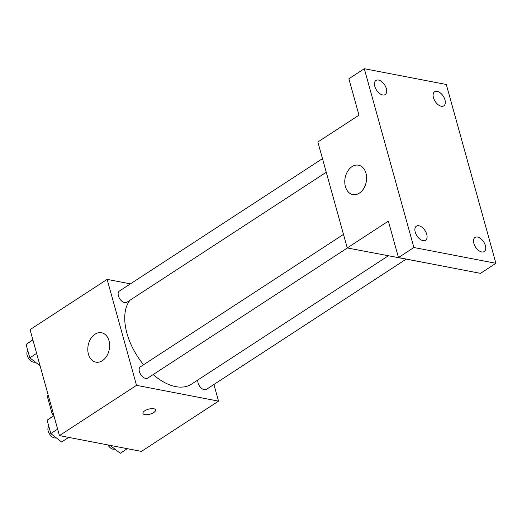 <?xml version="1.0" encoding="UTF-8"?>
<svg xmlns="http://www.w3.org/2000/svg" width="522" height="522" viewBox="0 0 522 522"><rect width="100%" height="100%" fill="white"/><g stroke="black" fill="none" stroke-linecap="round" stroke-linejoin="round"><path stroke-width="0.78" d="M53.192 413.117L52.154 413.802L47.437 396.811A17.787 10.199 56.9 0 1 48.135 394.886M52.154 413.802A17.787 10.199 56.9 0 0 53.596 415.682M48.481 396.133L47.437 396.811M213.922 384.492L218.542 401.137L141.442 451.399L59.43 435.609L30.048 329.643L107.14 279.381L130.415 283.864M153.155 374.587A52.415 30.041 56.9 0 0 175.699 386.619A52.415 30.041 56.9 0 0 191.463 384.166L388.264 255.845M129.985 300.228A52.415 30.041 56.9 0 0 143.589 364.734M218.542 401.137L136.523 385.34L107.14 279.381M322.479 158.636L119.336 291.087A6.74 3.863 56.9 0 0 118.964 297.364A6.74 3.863 56.9 0 0 124.667 302.688A6.74 3.863 56.9 0 0 126.696 302.375L326.257 172.26M197.851 380.003A6.74 3.863 56.9 0 0 199.482 385.973A6.74 3.863 56.9 0 0 204.317 389.745A6.74 3.863 56.9 0 0 206.347 389.432L405.992 259.264M347.352 247.97L147.706 378.137A6.74 3.863 -123.1 0 1 140.79 374.6A6.74 3.863 -123.1 0 1 140.346 366.849L343.489 234.398M136.523 385.34L59.43 435.609M102.377 360.689A14.975 10.734 100.9 0 1 95.872 362.144A14.975 10.734 100.9 0 1 88.159 345.414A14.975 10.734 100.9 0 1 101.536 332.736A14.975 10.734 100.9 0 1 109.613 344.996A14.975 10.734 100.9 0 1 102.377 360.689M153.762 408.739A6.551 2.597 -15.5 0 1 155.576 409.92A6.551 2.597 -15.5 0 1 149.958 414.174A6.551 2.597 -15.5 0 1 142.95 413.424A6.551 2.597 -15.5 0 1 146.519 409.887A6.551 2.597 -15.5 0 1 153.762 408.739M155.576 409.914A6.551 2.597 -15.5 0 1 149.958 414.168A6.551 2.597 -15.5 0 1 142.95 413.417M429.554 263.551L347.247 247.95L317.865 141.991L358.979 115.179L348.879 78.757L364.297 68.702L446.31 84.492L495.9 263.303L480.481 273.358L398.469 257.568L388.368 221.139L347.247 247.95M495.9 263.303L413.887 247.513L398.469 257.568M413.887 247.513L364.297 68.702M359.358 193.133A14.975 10.734 100.9 0 1 352.852 194.595A14.975 10.734 100.9 0 1 345.14 177.858A14.975 10.734 100.9 0 1 358.516 165.187A14.975 10.734 100.9 0 1 366.594 177.441A14.975 10.734 100.9 0 1 359.358 193.133M386.339 88.616A8.417 4.822 -123.1 0 1 385.171 94.56A8.417 4.822 -123.1 0 1 374.816 86.398A8.417 4.822 -123.1 0 1 375.977 80.46A8.417 4.822 -123.1 0 1 386.339 88.616M426.742 234.313A8.417 4.822 -123.1 0 1 425.58 240.257A8.417 4.822 -123.1 0 1 415.218 232.094A8.417 4.822 -123.1 0 1 416.386 226.156A8.417 4.822 -123.1 0 1 426.742 234.313M485.382 245.608A8.417 4.822 -123.1 0 1 484.22 251.552A8.417 4.822 -123.1 0 1 473.859 243.389A8.417 4.822 -123.1 0 1 475.027 237.451A8.417 4.822 -123.1 0 1 485.382 245.608M444.979 99.911A8.417 4.822 -123.1 0 1 443.811 105.849A8.417 4.822 -123.1 0 1 433.456 97.692A8.417 4.822 -123.1 0 1 434.617 91.748A8.417 4.822 -123.1 0 1 444.979 99.911M68.715 437.397L61.648 442.003L50.823 433.586L47.111 420.203L53.857 415.499M57.642 429.143L50.823 433.586M53.929 415.76L47.111 420.203M48.866 426.52A6.74 3.863 56.9 0 0 48.859 432.849A6.74 3.863 56.9 0 0 54.451 437.932A6.74 3.863 56.9 0 0 56.206 437.769M40.077 365.805L29.813 357.824L26.1 344.442L32.847 339.737M36.625 353.381L29.813 357.824M32.919 339.998L26.1 344.442M27.855 350.758A6.74 3.863 56.9 0 0 27.849 357.087A6.74 3.863 56.9 0 0 33.441 362.17A6.74 3.863 56.9 0 0 35.189 362.007M127.355 448.692L120.288 453.298L110.083 445.364M107.937 444.946A6.74 3.863 56.9 0 0 113.091 449.227A6.74 3.863 56.9 0 0 114.84 449.064"/></g></svg>
